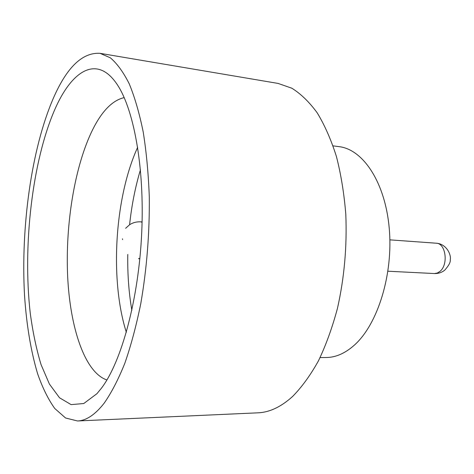 <?xml version="1.0" encoding="UTF-8"?>
<svg xmlns="http://www.w3.org/2000/svg" width="474" height="474" viewBox="0 0 474 474"><rect width="100%" height="100%" fill="white"/><g stroke="black" fill="none" stroke-linecap="round" stroke-linejoin="round"><path stroke-width="0.71" d="M101.578 388.022L96.921 393.698L83.785 403.516L71.124 404.624L59.523 397.787L49.403 384.053L41.054 364.601C36.397 349.237 32.801 332.102 30.253 313.196C22.551 245.639 32.256 160.793 55.043 108.973C71.71 71.053 96.121 54.996 115.97 82.76C133.378 106.597 144.777 166.261 141.714 232.716C138.686 299.159 121.587 361.52 101.578 388.022M124.218 97.608C112.545 100.281 102.064 110.898 92.756 129.455C74.773 165.687 65.305 223.758 67.628 275.868C70.022 327.759 84.775 372.528 106.917 379.97M131.843 310.304C128.81 292.565 127.453 273.948 127.773 254.449M129.598 224.735C131.659 205.343 135.28 187.029 140.452 169.793M126.339 332.315C109.636 279.624 114.667 197.534 137.673 147.272M333.062 145.856L339.177 146.667C363.108 149.446 385.249 182.425 389.249 228.403C393.367 274.31 377.784 324.175 354.499 345.013C345.285 353.26 335.87 357.426 326.254 357.514L320.092 357.58M100.032 53.325L278.12 83.43L291.83 88.211C300.806 93.787 309.255 101.987 317.177 112.794C324.643 125.071 331.053 139.617 336.398 156.432C341.002 174.355 344.136 193.647 345.801 214.295C347.11 246.385 344.337 277.711 337.476 308.272C332.286 327.647 325.934 345.196 318.415 360.91C310.393 375.313 301.754 387.193 292.505 396.56C280.999 406.947 269.475 412.368 257.939 412.824L77.505 420.971L65.56 417.991L54.753 408.487C48.2 399.292 42.47 387.673 37.57 373.631C30.846 350.896 26.497 324.82 24.535 295.409C20.708 227.123 31.391 149.014 53.278 98.402C66.828 67.278 82.411 52.253 100.032 53.325L110.359 57.822C117.102 63.516 123.406 72.208 129.272 83.892C134.77 97.277 139.421 113.327 143.219 132.045C146.413 152.083 148.439 173.762 149.298 197.083C149.624 233.421 146.78 268.948 140.766 303.68C136.299 325.662 130.99 345.528 124.828 363.274C118.31 379.49 111.408 392.81 104.12 403.238C95.084 414.756 86.215 420.663 77.505 420.971M436.258 243.209C446.378 243.826 451.414 254.627 450.259 259.811C450.644 262.163 448.807 265.618 444.731 270.162C441.827 272.514 438.379 273.646 434.397 273.545L437.336 273.042L440.103 271.27C448.659 264.308 445.673 243.115 436.258 243.209L389.877 239.856M122.618 239.613L122.464 238.819L122.618 239.613M142.093 221.933L140.754 221.838L142.087 222.265M139.871 258.425L138.497 258.686L139.836 258.757M140.754 221.838C136.678 221.625 132.993 222.573 129.704 224.664L125.61 228.29M434.397 273.545L387.957 271.217"/></g></svg>
